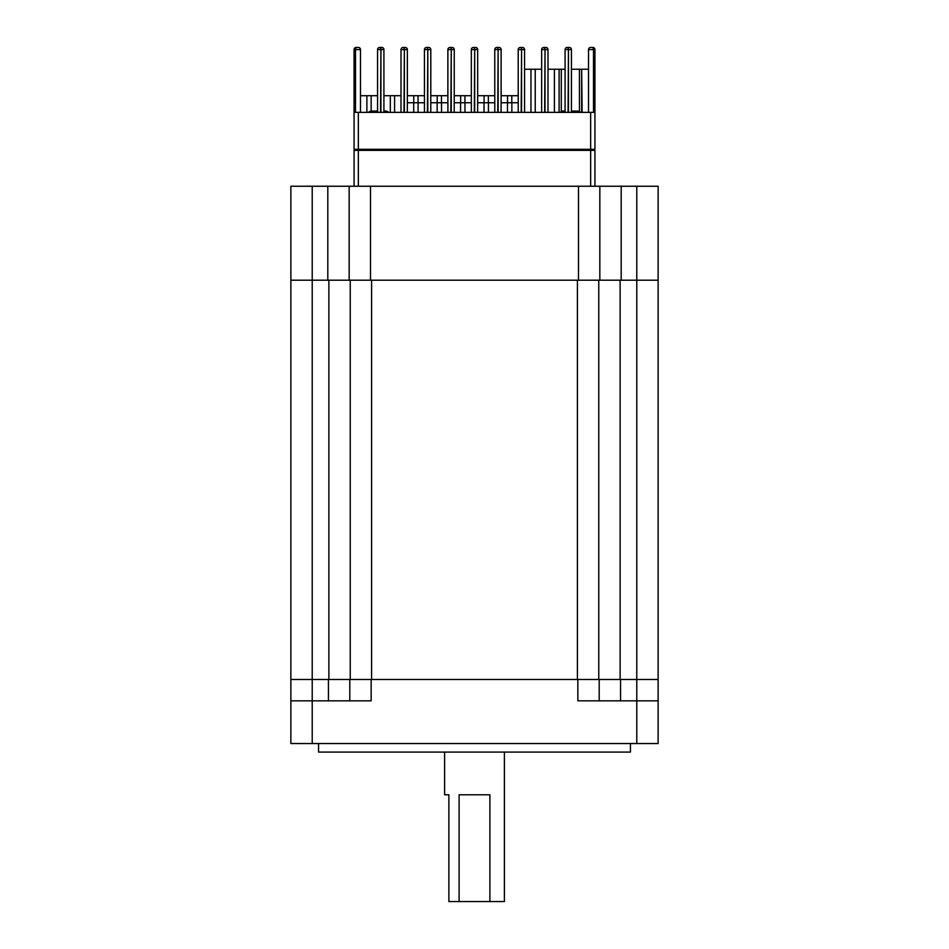 <?xml version="1.0" encoding="UTF-8"?>
<svg xmlns="http://www.w3.org/2000/svg" width="949" height="949" viewBox="0 0 949 949"><rect width="100%" height="100%" fill="white"/><g stroke="black" fill="none" stroke-linecap="round" stroke-linejoin="round"><path stroke-width="1.42" d="M630.433 743.541L630.433 752.082L318.567 752.082L318.567 743.541M658.131 700.837L636.779 700.837L636.779 679.484L658.131 679.484L658.131 743.541L636.779 743.541L636.779 700.837L577.846 700.837L577.846 679.484L620.551 679.484L620.551 700.837M328.449 700.837L328.449 679.484L371.154 679.484L371.154 700.837L312.221 700.837L312.221 743.541L636.779 743.541M312.221 743.541L290.868 743.541L290.868 679.484L312.221 679.484L312.221 700.837L290.868 700.837M371.154 679.484L577.846 679.484L371.154 679.484M328.449 679.484L312.221 679.484L312.221 280.192L290.868 280.192L290.868 186.241L312.221 186.241L312.221 280.192L327.808 280.192L327.808 186.241L312.221 186.241M636.779 186.241L621.192 186.241L621.192 280.192L636.779 280.192L636.779 186.241L658.131 186.241L658.131 280.192L636.779 280.192L636.779 679.484L620.551 679.484M599.199 679.484L599.199 700.837M349.801 700.837L349.801 679.484M444.607 752.082L444.607 794.788L448.877 794.788L448.877 901.55L459.102 901.55L459.102 794.788L489.898 794.788L489.898 901.55L504.394 901.55L504.394 752.082M459.102 901.55L489.898 901.55M588.522 112.362L588.522 49.585A2.135 2.135 0 0 1 590.658 47.45L592.793 47.45A2.135 2.135 0 0 1 594.928 49.585L594.928 149.301L354.072 149.301L354.072 49.585A2.135 2.135 0 0 1 356.207 47.45L358.342 47.45A2.135 2.135 0 0 1 360.478 49.585L360.478 112.362M571.44 69.23L581.642 69.23L581.642 112.362M377.56 112.362L377.56 49.585A2.135 2.135 0 0 1 379.695 47.45L381.783 47.45A2.135 2.135 0 0 1 383.918 49.585L383.918 112.362L391.012 112.362M535.236 112.362L535.236 69.23L530.966 69.23L530.966 112.362M535.236 69.23L541.642 69.23M524.56 69.23L530.966 69.23M594.928 49.585L593.505 49.585L593.505 112.362L568.451 112.362L568.451 49.585L568.071 112.362L545.011 112.362L545.011 49.585L544.631 112.362L521.57 112.362L521.57 49.585L521.191 112.362L498.13 112.362L498.13 49.585L497.751 112.362L474.69 112.362L474.69 49.585L474.31 112.362L451.249 112.362L451.249 49.585L450.87 112.362L427.809 112.362L427.809 49.585L427.43 112.362L404.369 112.362L404.369 49.585L403.989 112.362L380.929 112.362L380.929 49.585L380.549 112.362L355.495 112.362L355.495 49.585L354.072 49.585A2.135 2.135 0 0 1 356.207 47.45M557.988 112.362L565.082 112.362L565.082 49.585A2.135 2.135 0 0 1 567.217 47.45L569.305 47.45A2.135 2.135 0 0 1 571.44 49.585L571.44 112.362M501.096 112.362L501.096 102.753L518.225 102.753L518.201 49.585A2.135 2.135 0 0 1 520.337 47.45L521.57 47.45L521.191 49.585L518.201 49.585M498.984 47.45A2.135 2.135 0 0 1 501.119 49.585L498.13 49.585L497.751 47.45L498.984 47.45A2.135 2.135 0 0 1 501.119 49.585L501.119 102.753M447.881 102.753L447.881 49.585A2.135 2.135 0 0 1 450.016 47.45L451.249 47.45L450.87 49.585L447.881 49.585M428.663 47.45A2.135 2.135 0 0 1 430.799 49.585L427.809 49.585L427.43 47.45L428.663 47.45A2.135 2.135 0 0 1 430.799 49.585L430.799 102.753L447.904 102.753L447.904 112.362M407.358 49.585L404.369 49.585L403.989 47.45L405.223 47.45A2.135 2.135 0 0 1 407.358 49.585L407.358 102.753L424.464 102.753L424.44 49.585L424.464 112.362M471.321 102.753L471.321 49.585A2.135 2.135 0 0 1 473.456 47.45L474.69 47.45L474.31 49.585L471.321 49.585M454.239 49.585L451.249 49.585L451.249 47.45L452.104 47.45A2.135 2.135 0 0 1 454.239 49.585L454.239 102.753L471.345 102.753L471.345 112.362M477.655 112.362L477.655 102.753L494.785 102.753L494.761 49.585A2.135 2.135 0 0 1 496.896 47.45L497.751 47.45L497.751 49.585L494.761 49.585M477.679 49.585L474.69 49.585L474.69 47.45L475.544 47.45A2.135 2.135 0 0 1 477.679 49.585L477.679 102.753M511.796 102.753L511.796 95.707L507.525 95.707L507.525 102.753M394.594 112.362L394.594 95.707L390.324 95.707L390.324 112.362M426.576 47.45L427.43 47.45L427.43 49.585L424.44 49.585A2.135 2.135 0 0 1 426.576 47.45A2.135 2.135 0 0 0 424.44 49.585M441.475 102.753L441.475 95.707L437.204 95.707L437.204 102.753M488.355 102.753L488.355 95.707L484.085 95.707L484.085 102.753M464.915 102.753L464.915 95.707L460.645 95.707L460.645 102.753M403.135 47.45L403.989 47.45L403.989 49.585L401 49.585A2.135 2.135 0 0 1 403.135 47.45M418.034 102.753L418.034 95.707L413.764 95.707L413.764 102.753M357.488 47.45L356.919 47.45A2.135 1.423 90 0 0 355.495 49.585L360.478 49.585A2.135 2.135 0 0 0 358.342 47.45M371.154 111.104L371.154 95.707L366.883 95.707L366.883 112.362M522.424 47.45A2.135 2.135 0 0 1 524.56 49.585L521.57 49.585L521.57 47.45L522.424 47.45A2.135 2.135 0 0 1 524.56 49.585L524.56 112.362M582.117 112.362L581.642 69.23M545.865 47.45A2.135 2.135 0 0 1 548 49.585L545.011 49.585L544.631 47.45L545.865 47.45A2.135 2.135 0 0 1 548 49.585L548 112.362M541.642 49.585A2.135 2.135 0 0 1 543.777 47.45L544.631 47.45L544.631 49.585L541.642 49.585L541.642 112.362M559.103 112.362L559.103 69.23L554.406 69.23L554.406 112.362M567.217 47.45A2.135 2.135 0 0 0 565.082 49.585L568.071 49.585L568.071 47.45L568.451 49.585L571.44 49.585A2.135 2.135 0 0 0 569.305 47.45A2.135 2.135 0 0 1 571.44 49.585A2.135 2.135 0 0 0 569.305 47.45A2.135 2.135 0 0 1 571.44 49.585A2.135 2.135 0 0 0 569.305 47.45M401 112.362L401 49.585M559.103 69.23L565.082 69.23M548 69.23L554.406 69.23M582.117 69.23L588.522 69.23M371.154 95.707L377.56 95.707M360.478 95.707L366.883 95.707M418.034 95.707L424.44 95.707M407.358 95.707L413.764 95.707M464.915 95.707L471.321 95.707M454.239 95.707L460.645 95.707M488.355 95.707L494.761 95.707M477.679 95.707L484.085 95.707M441.475 95.707L447.881 95.707M430.799 95.707L437.204 95.707M394.594 95.707L401 95.707M383.918 95.707L390.324 95.707M511.796 95.707L518.201 95.707M501.119 95.707L507.525 95.707M383.918 49.585A2.135 2.135 0 0 0 381.783 47.45A2.135 2.135 0 0 1 383.918 49.585L380.929 49.585L380.929 47.45M354.072 186.241L354.072 150.369L594.928 150.369L594.928 186.241L594.928 150.369M359.197 150.369L359.197 149.301M589.803 149.301L589.803 150.369M578.487 186.241L599.839 186.241L599.839 280.192L578.487 280.192L578.487 186.241L370.513 186.241L370.513 280.192L349.161 280.192L349.161 186.241L370.513 186.241M578.487 280.192L370.513 280.192M621.192 280.192L599.839 280.192M349.161 280.192L327.808 280.192M327.808 186.241L349.161 186.241M599.839 186.241L621.192 186.241M377.56 111.08L371.581 111.08A4.271 4.271 0 0 0 368.532 112.362A4.271 4.271 0 0 1 371.581 111.08L372.222 111.08M385.033 111.08L385.674 111.08A4.271 4.271 0 0 1 388.722 112.362M563.326 111.08L563.967 111.08L563.326 111.08A4.271 4.271 0 0 0 560.278 112.362A4.271 4.271 0 0 1 563.326 111.08L565.082 111.08M571.44 111.08L577.419 111.08A4.271 4.271 0 0 1 580.468 112.362M383.918 111.08L385.674 111.08M371.581 679.484L371.581 280.192L577.419 280.192L577.419 679.484M350.228 679.484L350.228 280.192M290.868 679.484L290.868 280.192M658.131 280.192L658.131 679.484M598.772 280.192L598.772 679.484M592.081 47.45A2.135 1.423 90 0 1 593.505 49.585L588.522 49.585M579.448 111.591L579.448 69.23M358.342 112.362L358.342 149.301M590.658 149.301L590.658 112.362M561.298 69.23L561.298 111.591M484.026 102.753L484.026 112.362M488.415 112.362L488.415 102.753M464.974 112.362L464.974 102.753M460.585 102.753L460.585 112.362M418.094 112.362L418.094 102.753M413.705 102.753L413.705 112.362M441.534 112.362L441.534 102.753M437.145 102.753L437.145 112.362M507.466 102.753L507.466 112.362M511.855 112.362L511.855 102.753M430.775 112.362L430.775 102.753M380.549 47.45L380.549 49.585L377.56 49.585M407.335 112.362L407.335 102.753M454.215 112.362L454.215 102.753M494.785 102.753L494.785 112.362M518.225 102.753L518.225 112.362M590.658 186.241L590.658 150.369M358.342 150.369L358.342 186.241M584.252 150.369L584.252 149.301M364.748 149.301L364.748 150.369M328.876 679.484L328.876 280.192M620.124 280.192L620.124 679.484"/></g></svg>
